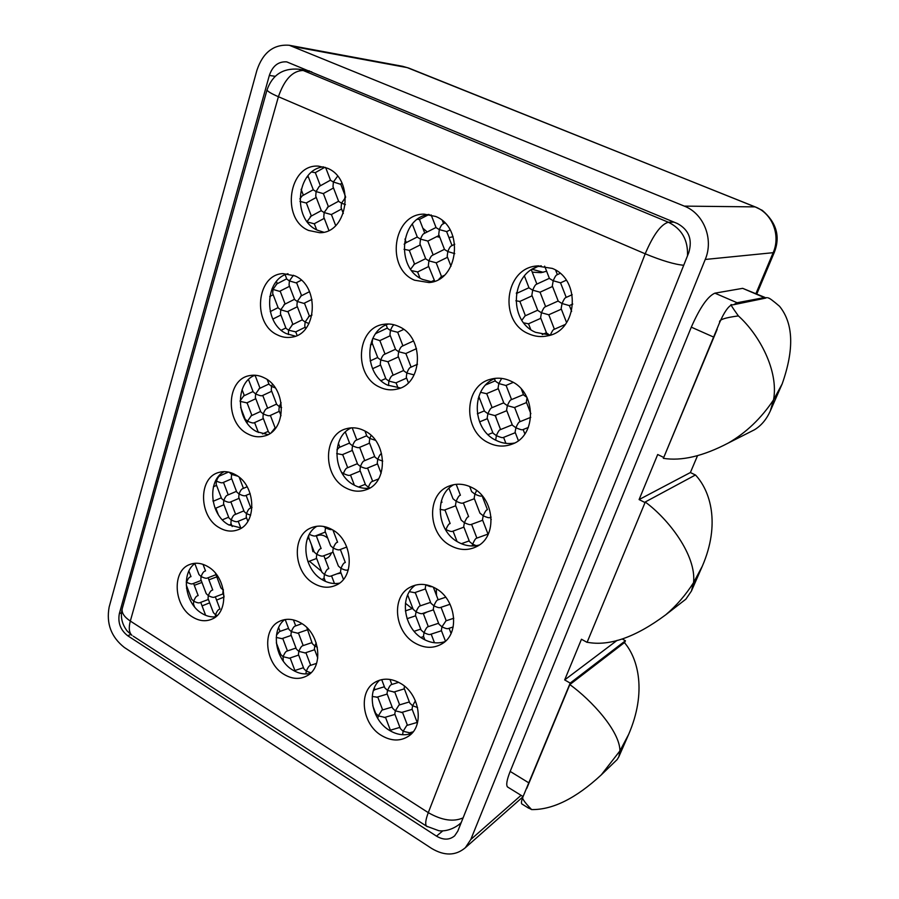 <?xml version="1.0" encoding="UTF-8"?>
<svg xmlns="http://www.w3.org/2000/svg" width="899" height="899" viewBox="0 0 899 899"><rect width="100%" height="100%" fill="white"/><g stroke="black" fill="none" stroke-linecap="round" stroke-linejoin="round"><path stroke-width="1.35" d="M400.437 387.975L387.525 385.109C363.511 374.344 364.05 330.697 388.615 324M379.209 386.918C353.386 375.344 356.431 327.663 383.626 324.337C388.896 323.46 394.065 324.236 399.156 326.674C424.609 337.496 422.935 383.985 397.268 389.053C391.144 390.582 385.12 389.874 379.209 386.918M381.502 735.517C362.207 724.336 357.982 692.14 374.681 682.476C382.581 677.801 391.211 678.104 400.561 683.386C419.575 693.972 424.575 725.482 409 735.876C400.662 741.473 391.492 741.349 381.502 735.517M415.248 643.223C394.234 631.907 390.998 596.475 410.326 587.137C418.215 583.148 426.564 583.507 435.363 588.204C456.007 598.846 460.209 633.346 442.274 643.65C433.812 648.662 424.811 648.516 415.248 643.223M450.871 545.794C427.677 534.287 426.104 494.607 448.77 486.202C456.366 483.145 464.154 483.628 472.132 487.64C494.832 498.383 497.686 536.793 476.728 546.547C468.368 550.694 459.749 550.435 450.871 545.794M488.539 442.78C462.502 430.992 463.715 385.604 490.618 379.243C497.462 377.366 504.272 378.018 511.048 381.221C536.433 392.11 536.95 435.801 512.104 444.128C504.238 447.095 496.383 446.646 488.539 442.78M528.421 333.686C498.563 321.505 504.564 268.352 536.602 265.992L552.289 268.408C581.293 279.578 577.742 330.472 548.042 335.765C541.322 337.305 534.781 336.608 528.421 333.686M284.039 674.385C264.711 663.305 261.688 629.12 279.522 621.31C286.309 618.152 293.479 618.737 301.03 623.074C320.168 633.615 323.876 667.283 306.997 675.812C299.76 679.666 292.108 679.194 284.039 674.385M314.099 583.586C293.052 572.371 291.276 534.714 311.683 527.623C318.268 525.106 325.045 525.746 332.001 529.533C352.801 540.13 355.431 577.102 336.159 585.137C329.023 588.373 321.673 587.856 314.099 583.586M345.778 487.899C322.617 476.526 322.73 434.453 346.261 428.744C352.374 427.014 358.51 427.722 364.657 430.868C387.525 441.566 388.469 482.707 366.286 489.697C359.476 492.158 352.644 491.551 345.778 487.899M414.54 280.207C385.356 268.374 392.874 213.535 424.159 214.142L435.644 216.457C464.378 227.458 458.636 280.791 429.003 282.556L414.54 280.207M192.734 617.119C173.574 606.241 171.54 570.517 189.936 564.437C195.724 562.302 201.702 563.032 207.86 566.628C226.908 577.023 229.537 612.365 211.939 619.13C205.747 621.782 199.342 621.108 192.734 617.119M219.502 527.803C198.701 516.824 198.027 477.549 218.817 472.447C224.289 470.874 229.829 471.627 235.426 474.706C256.103 485.145 257.474 523.915 237.606 529.904C231.639 531.994 225.604 531.287 219.502 527.803M247.675 433.846C224.874 422.755 226.166 379.131 249.72 375.602C254.664 374.636 259.564 375.411 264.441 377.928C287.073 388.435 286.635 431.396 264.137 436.06C258.597 437.51 253.113 436.779 247.675 433.846M277.341 334.866C252.136 323.662 256.237 274.701 282.893 273.599L295.029 275.903C320.044 286.478 316.976 334.619 291.49 337.181C286.669 337.957 281.949 337.192 277.341 334.866M308.649 230.47C280.522 219.131 288.601 163.663 318.549 166.146L327.315 168.203C355.229 178.856 348.407 233.302 319.718 232.717L308.649 230.47M267.127 89.574L267.048 89.866C272.386 74.92 282.87 68.021 298.49 69.178L303.199 70.493C292.692 70.639 284.432 79.382 278.409 96.721C271.082 93.541 267.295 91.26 267.048 89.866L122.174 608.904C120.264 616.77 121.927 624.131 127.152 630.986L131.962 635.368C129.063 632.66 128.523 627.895 130.321 621.063L428.284 812.64L645.201 253.799L278.409 96.721L130.321 621.063C124.309 617.029 121.59 612.972 122.174 608.904L122.444 607.926M463.097 817.865C453.411 822.136 441.814 820.394 428.284 812.64C425.598 819.776 425.013 824.293 426.542 826.181L427.283 826.675M461.243 822.529L458.602 824.967M683.723 265.261C674.711 264.475 661.866 260.654 645.201 253.799C653.292 234.796 661.012 224.278 668.362 222.244C681.79 228.84 688.162 240.033 687.488 255.822M457.793 831.159L688.803 252.529C692.623 239.426 688.836 229.773 677.453 223.559L286.714 61.874C278.398 61.346 272.599 65.874 269.34 75.437L119.353 613.601C117.69 622.67 120.466 630.053 127.68 635.728L436.476 836.126C443.398 840.205 449.455 840.115 454.647 835.834L457.793 831.159M470.795 839.509L705.232 259.463C713.918 239.269 703.805 213.524 684.319 206.118L289.287 45.276C273.745 44.073 262.969 52.389 256.934 70.212L109.15 607.039C106.138 623.591 111.218 637.076 124.354 647.471L431.632 848.442C444.477 856.084 455.714 855.848 465.334 847.723L470.795 839.509L521.072 795.323M508.137 787.322L507.486 786.928C505.957 784.973 506.845 779.804 510.171 771.421L691.297 327.157C699.939 307.537 707.805 296.209 714.896 293.164L742.675 288.343L765.027 297.457L737.101 302.738L733.64 304.716L731.662 304.873C729.752 303.323 732 306.997 738.382 315.909C759.206 334.585 778.86 370.725 773.545 399.853L782.164 383.918C794.345 349.363 793.469 323.494 779.557 306.301C773.073 300.738 769.33 297.962 768.33 297.985L767.96 297.816M705.232 259.463L773.162 252.686C780.928 235.313 772.23 213.254 755.138 206.882L762.296 210.366C776.433 222.469 780.467 236.392 774.41 252.136L773.162 252.686L755.947 293.591M756.801 207.602L408.787 68.088L402.662 66.312L289.287 45.276M532.287 269.318L543.165 272.296M405.427 603.251L412.147 608.612M479.819 398.999L478.178 398.414M496.653 419.372L495.416 415.372M453.096 236.729L448.961 237.606M532.253 272.161L540.94 272.678L546.637 271.251M423.407 613.826L427.115 611.961M436.476 595.374L436.296 588.755M522.083 804.099L521.768 803.897C521.049 802.942 521.544 800.357 523.252 796.154C520.937 797.053 523.724 801.526 531.635 809.583L526.983 807.133M624.569 642.774L625.423 640.751L570.191 683.094L523.252 796.154M570.191 683.094L564.673 679.925L617.152 640.335M587.081 642.369L645.044 502.575L587.081 642.369L581.462 639.245L564.673 679.925M645.044 502.575L639.099 499.574L690.387 472.537L697.5 455.748M738.382 315.909C724.751 317.695 718.515 319.864 719.683 322.393L663.743 457.467L657.697 454.512L639.099 499.574M733.64 304.716L765.712 298.097L765.027 297.457M765.566 297.895L766.971 297.614M695.433 474.998L690.387 472.537M625.423 640.751L622.198 638.975M569.831 684.577C591.789 700.4 619.95 731.404 619.928 750.89L601.251 774.904L617.175 759.543L618.86 756.722L619.928 750.89L628.626 734.438C646.965 692.061 638.133 658.529 624.434 642.605L569.831 684.577L526.713 788.535M601.251 774.904C576.012 798.301 552.806 809.853 531.635 809.583M645.381 502.395L645.212 502.002C668.485 518.97 696.568 555.402 693.556 582.631C685.746 594.958 676.475 605.679 665.766 614.781C635.514 637.312 609.331 646.471 587.227 642.268M681.88 602.274L685.87 599.172L691.421 591.07L693.556 582.631L702.31 566.201C720.593 523.926 710.379 490.809 695.466 474.975L645.212 502.002M717.177 329.281L663.743 457.467M747.283 433.408L754.542 429.733C761.262 425.62 766.51 419.372 770.297 411L773.545 399.853C761.15 418.417 746.035 432.824 728.179 443.095C703.175 456.186 681.566 461.266 663.316 458.321L663.687 457.434M719.683 322.393C724.144 312.346 728.134 306.514 731.662 304.873M411.821 733.359C404.516 735.933 397.043 734.933 389.424 730.359C371.849 720.121 366.309 691.702 379.726 680.127M444.949 641.628C437.689 643.954 430.396 643.032 423.036 638.863C403.629 628.356 398.976 596.442 415.36 585.148M479.223 545.019C472.245 546.862 465.345 545.963 458.501 542.322C436.802 531.523 433.689 495.102 453.781 484.673M514.43 443.061C508.115 444.218 501.968 443.297 495.99 440.308C471.379 429.16 470.862 386.862 495.54 378.31M554.076 329.394L553.93 329.439C553.099 329.641 551.896 331.54 550.323 335.113L535.647 332.349C507.283 320.774 511.149 270.745 541.265 265.812M310.29 673.407C304.401 674.699 298.513 673.553 292.636 669.98C275.206 659.922 270.464 630.053 284.758 619.591M339.406 583.17C333.731 584.193 328.146 583.114 322.629 579.945C303.413 569.663 299.727 536.164 316.886 526.275M369.478 488.179C364.264 488.82 359.173 487.797 354.217 485.123C332.844 474.605 330.81 436.588 351.385 427.845M432.239 281.949L422.721 279.477C395.459 268.453 399.898 217.794 428.879 214.445M215.67 616.826C211.007 617.298 206.422 616.152 201.893 613.376C184.812 603.6 180.688 572.753 195.33 563.268M241.348 528.005L228.649 524.814C209.894 514.857 206.86 480.403 224.154 471.638M267.902 434.599L256.777 431.689C236.044 421.564 234.628 382.749 254.968 375.22M295.322 336.17L286.399 333.641C263.317 323.37 264.261 279.297 288.006 273.723M323.651 232.189L317.628 230.279C291.759 219.884 296.041 169.506 323.438 166.854M410.629 367.365L410.416 367.433C409.427 367.747 408.236 369.613 406.842 373.04L413.877 374.827M408.382 382.716L406.292 377.265L406.842 373.04L403.82 370.86L398.111 356.015L398.65 351.734L405.73 353.532M392.649 375.456L392.436 375.524C391.436 375.838 390.245 377.692 388.874 381.086L395.875 382.85M388.48 385.57L388.874 381.086L385.929 378.928L380.255 364.14L380.749 359.948L387.806 361.713M371.096 435.453L369.759 438.442L375.456 440.319M381.491 453.658L381.423 453.68C380.412 453.939 379.198 455.815 377.749 459.299L374.917 457.04L369.275 442.319L369.759 438.442L366.938 436.229L364.949 431.026M364.162 460.861L364.084 460.895C363.061 461.165 361.848 463.019 360.42 466.469C363.87 468.053 366.05 468.649 366.983 468.255L367.163 468.177M381.12 473.256L377.243 463.131L377.749 459.299L382.738 461.097M372.074 481.549L372.04 481.561C371.04 481.808 369.815 483.684 368.354 487.179L365.567 484.898L359.948 470.222L360.42 466.469L357.656 464.244L352.048 449.567L352.509 445.78L349.756 443.6L345.34 432.059M368.017 488.326L368.354 487.179L369.905 487.932M336.979 542.468L336.923 542.49C335.9 542.771 334.675 544.637 333.248 548.064C336.484 549.626 338.608 550.188 339.608 549.75L339.721 549.716M344.755 562.718L344.654 562.752C343.643 563.066 342.418 564.932 340.979 568.348L338.361 566.033L332.799 551.469L333.248 548.064L330.641 545.794L325.09 531.242L325.517 527.792C328.809 529.365 330.944 529.938 331.922 529.489M328.214 568.865L328.113 568.898C327.079 569.213 325.865 571.067 324.449 574.461C327.596 576.012 329.697 576.562 330.72 576.135L330.854 576.09M343.429 579.327L340.53 571.719L340.979 568.348C344.171 569.91 346.272 570.472 347.295 570.045L347.419 569.988M325.393 581.372L324.022 577.765L324.449 574.461L321.898 572.191L316.358 557.672L316.774 554.335L314.234 552.098L308.717 537.591L308.795 535.377M316.223 642.931L314.796 645.999L312.335 643.673L306.851 627.626M302.761 645.752L302.435 645.853C301.401 646.269 300.199 648.112 298.828 651.382L305.109 652.899M317.774 657.989L314.38 649.056L314.796 645.999L317.325 647.19M310.324 665.451L309.93 665.575C308.896 666.013 307.694 667.867 306.323 671.137L303.907 668.811L298.423 654.393L298.828 651.382L296.412 649.1L290.95 634.694L291.332 631.66L297.625 633.188M305.874 673.935L306.323 671.137L310.908 672.823M194.555 606.859L193.476 604.016L193.723 601.173L191.656 599.206L186.329 585.092L186.565 582.215C189.565 583.721 191.599 584.238 192.678 583.754L192.712 583.743M197.375 595.891L197.319 595.913C196.184 596.239 194.993 597.992 193.723 601.173C196.679 602.667 198.69 603.184 199.792 602.712L199.915 602.667M215.176 616.871L215.546 614.725L213.411 612.691L208.051 598.52L208.321 595.621L206.197 593.621L200.837 579.45L201.095 576.529C204.118 578.035 206.174 578.551 207.242 578.079L207.276 578.068M219.244 609.376L219.142 609.41C218.03 609.758 216.828 611.534 215.546 614.725L217.097 615.545M211.973 590.306L211.917 590.328C210.793 590.654 209.602 592.419 208.321 595.621C211.299 597.127 213.321 597.644 214.412 597.172L214.535 597.127M224.042 596.116L222.84 592.947L223.121 589.991L220.94 587.946L215.479 573.27M223.267 589.53L223.39 590.149M283.264 661.102L283.084 656.697L280.746 654.45L276.319 642.796M279.522 631.548L276.476 635.11M287.017 651.09L286.691 651.202C285.635 651.606 284.444 653.438 283.084 656.697L289.343 658.192M377.749 718.458L378.333 715.874L375.67 713.3L372.748 705.636M374.726 689.758L373.332 690.724M392.155 707.052L381.951 710.131L378.333 715.874L384.705 717.357M399.909 727.381L389.57 730.449M402.617 734.483L403.134 731.28L409.539 732.764M417.181 722.425L406.753 725.482L403.134 731.28L400.381 728.617L394.785 713.952L395.346 710.851L392.605 708.232L387.008 693.579L387.559 690.443L384.828 687.87L381.682 679.622M372.242 696.478L376.996 697.13M391.661 684.544L391.189 684.69C390.233 685.162 389.02 687.072 387.559 690.443L393.964 691.972M409.36 701.939L398.965 705.074L395.346 710.851L401.752 712.356M412.079 709.053L412.619 705.749L409.798 703.085L404.19 688.376L404.449 686.139M415.383 700.759L412.619 705.749L417.586 707.535M423.485 636.234L424.036 632.671C427.115 634.211 429.171 634.795 430.239 634.424L430.554 634.289M441.353 630.446L441.948 626.828C445.05 628.367 447.129 628.963 448.174 628.592L448.5 628.457M445.971 620.849L441.948 626.828L438.948 624.164L433.262 609.342L433.902 605.814C437.06 607.376 439.162 607.96 440.184 607.578L440.454 607.477M428.059 626.738L427.71 626.85C426.778 627.255 425.553 629.199 424.036 632.671L421.114 630.064L415.462 615.287L416.068 611.837C419.192 613.388 421.271 613.961 422.316 613.579L422.586 613.466M276.24 637.447L281.915 638.627M295.198 626.064L294.951 626.154C293.894 626.536 292.692 628.367 291.332 631.66L288.939 629.401L285.185 619.523M437.869 599.891L437.588 599.981C436.656 600.352 435.431 602.296 433.902 605.814L430.913 603.207L425.238 588.396L425.856 584.833C428.992 586.362 431.082 586.957 432.127 586.609M420.035 605.937L419.743 606.038C418.799 606.42 417.574 608.342 416.068 611.837L413.158 609.264L407.685 594.969M409.416 591.688L414.619 592.666M320.505 548.772L320.449 548.795C319.415 549.087 318.19 550.93 316.774 554.335C319.988 555.885 322.1 556.447 323.101 556.009L323.224 555.964M309.346 534.354C312.504 535.815 314.56 536.332 315.493 535.894L315.527 535.883M204.691 571.258C203.567 571.562 202.365 573.315 201.095 576.529L198.982 574.562L194.847 563.617M190.161 576.978C189.026 577.282 187.824 579.035 186.565 582.215L186.228 582.001M247.854 521.263L246.191 516.869L246.495 513.632L250.619 515.228M232.2 526.533L230.908 523.128L231.189 519.959C234.347 521.476 236.448 522.027 237.482 521.577L237.684 521.499M250.147 508.272L250.068 508.295C248.967 508.609 247.776 510.385 246.495 513.632L244.191 511.61L238.752 497.293L239.044 494.012C242.224 495.529 244.326 496.091 245.36 495.675L245.629 495.563M234.841 514.633L234.763 514.666C233.65 514.981 232.459 516.745 231.189 519.959L228.953 517.97L223.536 503.698L223.806 500.485C226.953 502.002 229.054 502.552 230.099 502.136L230.369 502.013M242.708 488.674L242.573 488.73C241.471 489.056 240.291 490.82 239.044 494.012L236.752 492.034L231.313 477.729L231.594 474.414L237.696 476.144M227.458 495.192L227.323 495.237C226.211 495.574 225.042 497.327 223.806 500.485L221.581 498.54L216.165 484.28L216.423 481.044C219.57 482.538 221.671 483.089 222.716 482.696L223.053 482.549M220.086 475.762L219.895 475.829C218.783 476.189 217.625 477.92 216.423 481.044L215.749 480.617M232.066 473.11L231.594 474.414L229.234 472.222M270.003 433.385L268.453 431.925L262.957 417.496L263.261 413.9C266.531 415.405 268.677 416.001 269.7 415.675L270.127 415.484M247.124 423.024L247.506 421.137C250.742 422.631 252.877 423.215 253.923 422.89L254.338 422.699M274.6 428.531L271.498 432.295M325.82 526.949L325.517 527.792L323.629 526.454M281.005 415.698L278.926 410.236L279.263 406.562L281.612 407.607M445.724 530.05L445.185 529.151M441.521 502.474L440.881 502.878M444.376 510.07L455.703 505.789M449.714 523.701L449.624 523.735C448.702 524.005 447.455 525.949 445.893 529.556C449.309 531.163 451.489 531.77 452.422 531.365L452.545 531.32M472.099 545.974L472.649 544.176L469.458 541.558L463.704 526.612L464.401 522.724L461.221 520.15L455.478 505.216L456.153 501.271L452.995 498.765L448.961 488.269M440.061 509.362L444.308 510.104M459.951 495.416L459.895 495.439C458.984 495.675 457.737 497.619 456.153 501.271C459.67 502.901 461.872 503.507 462.771 503.103L462.873 503.069M468.222 516.813L468.132 516.846C467.233 517.116 465.985 519.071 464.401 522.724C467.851 524.331 470.042 524.937 470.964 524.544L471.076 524.499M488 534.085L476.38 538.287C475.481 538.58 474.245 540.546 472.649 544.176L476.2 545.671M488.123 534.422L482.471 519.734L483.213 515.768L479.942 513.16L474.166 498.17L474.886 494.147L471.638 491.596L469.671 486.471M476.627 490.517L474.886 494.147C478.448 495.776 480.662 496.394 481.538 496.001L481.639 495.956M487.044 509.823L486.955 509.857C486.067 510.115 484.819 512.082 483.213 515.768C486.707 517.386 488.91 518.004 489.809 517.61L489.921 517.566M518.375 440.611L515.105 432.149L515.902 427.755C519.701 429.419 521.982 430.07 522.746 429.7L522.847 429.655M495.697 440.162L496.36 435.622C500.114 437.285 502.384 437.925 503.17 437.543L503.271 437.498M343.036 474.728L343.373 473.526C346.778 475.11 348.947 475.695 349.902 475.29L350.082 475.211M347.093 467.963L347.014 467.986C345.991 468.267 344.778 470.11 343.373 473.526L341.541 472.323M336.698 453.579L342.294 454.669M339.249 447.455L336.923 449.882M356.24 440.195L356.116 440.24C355.094 440.532 353.891 442.375 352.509 445.78C355.937 447.354 358.128 447.949 359.072 447.578L359.308 447.477M530.725 417.35L519.678 421.822C518.802 422.002 517.554 423.98 515.902 427.755L512.43 425.238L506.587 410.101L507.362 405.651L514.363 407.562M512.273 424.811L500.125 429.733C499.237 429.924 497.979 431.88 496.36 435.622L492.989 433.138L487.168 418.057L487.91 413.709L494.877 415.585M480.538 392.312L486.483 393.683M491.697 407.831L491.629 407.854C490.73 408.067 489.483 410.023 487.91 413.709L484.55 411.281L478.807 396.392M281.117 402.73L279.263 406.562L276.712 404.426M276.78 404.595L271.262 390.121L271.577 386.413L275.251 387.885M266.981 408.539L266.688 408.64C265.61 409.023 264.463 410.776 263.261 413.9L260.845 411.967L255.35 397.549L255.642 393.908C258.901 395.403 261.058 395.998 262.092 395.706L262.553 395.493M251.226 415.81L247.506 421.137L245.157 419.215L240.617 407.314M240.112 401.381L246.843 402.842M272.431 384.255L271.577 386.413L269.048 384.334M259.373 388.582L255.642 393.908L253.181 391.852M253.776 375.782L254.99 375.512M243.674 395.998L240.123 400.797M305.739 328.562L304.772 326.067L305.132 322.011L309.009 323.528M288.388 334.552L288.579 330.191L295.636 331.843M292.344 324.809L288.579 330.191L286.006 328.315L280.454 313.796L280.769 309.795L287.332 311.706L297.378 306.739M284.556 304.435L280.769 309.795L278.229 307.964L272.678 293.445L272.981 289.411L271.97 288.86M276.768 284.073L272.981 289.411L279.544 291.343L289.557 286.298M308.919 316.594L305.132 322.011L302.502 320.123L296.928 305.548L297.266 301.457L294.647 299.603L289.073 285.039L289.399 280.904L286.803 279.106L285.152 274.779M293.198 275.543L289.399 280.904L296.007 282.87L301.356 280.218M301.053 296.063L297.266 301.457L303.862 303.39L311.975 299.401M384.547 354.352L384.278 354.431C383.266 354.768 382.086 356.611 380.749 359.948L377.838 357.847L372.164 343.07L372.591 338.811M372.815 338.35L379.738 340.597M402.449 346.093L402.179 346.182C401.179 346.508 399.999 348.363 398.65 351.734L395.65 349.61L389.952 334.776L390.458 330.45L387.491 328.382L386.165 324.944M376.445 333.259L375.524 333.776M394.256 324.842L393.953 324.932C392.942 325.292 391.784 327.135 390.458 330.45L397.583 332.248M404.044 249.315L409.27 250.349M411.787 270.666L417.563 271.914M434.711 281.173L428.34 265.61L428.913 260.867L425.733 258.867L419.968 243.91L420.518 239.112L417.361 237.179L412.315 224.076M414.192 264.418L410.663 269.161M405.887 242.876L404.145 244.213M417.462 219.289L419.327 219.468L429.037 214.468M424.384 233.482L423.923 233.616C422.935 234.021 421.8 235.853 420.518 239.112L427.789 241.033M432.779 255.204L432.363 255.327C431.374 255.709 430.228 257.552 428.913 260.867L436.161 262.778M511.171 399.74L511.104 399.763C510.216 399.965 508.969 401.932 507.362 405.651L503.912 403.202L498.068 388.076L498.833 383.57L495.405 381.176L494.472 378.76M441.173 276.948L438.869 279.241M450.995 266.228L447.185 256.384L447.814 251.54L444.533 249.517L438.734 234.504L439.33 229.605L436.082 227.649L431.16 214.906M443.207 223.93L442.746 224.065C441.769 224.458 440.634 226.312 439.33 229.605L446.612 231.56M451.669 245.832L451.276 245.955C450.298 246.326 449.14 248.191 447.814 251.54L454.77 253.653M501.664 378.4L498.833 383.57L505.89 385.48M526.904 397.324L523.611 394.976L521.319 389.053M530.848 413.697L526.331 402.01L527.072 397.695M515.88 300.76L519.791 301.412M523.836 322.898L528.432 323.797M549.795 335.158L546.525 332.978L540.602 317.695L541.456 312.762L537.782 310.436L531.86 295.175L532.702 290.175L529.05 287.927L524.409 275.948M525.072 315.92L521.881 320.19M536.568 284.264L536.321 284.331C535.433 284.612 534.22 286.556 532.702 290.175L539.962 292.186M545.311 306.817L545.12 306.874C544.243 307.132 543.018 309.087 541.456 312.762L548.693 314.762M566.595 322.629L561.133 308.582L562.055 303.536L558.268 301.199L552.312 285.871L553.211 280.758L549.446 278.499L544.648 266.149M557.077 274.813L556.841 274.88C555.964 275.139 554.75 277.106 553.211 280.758L560.504 282.814M565.921 297.558L565.729 297.614C564.864 297.85 563.639 299.828 562.055 303.536L569.314 305.581M343.306 213.468L341.114 207.77L341.519 203.152L345.407 204.635M328.865 230.335L323.775 217.075L324.146 212.557L331.281 214.558L341.598 209.006M307.436 221.986L314.167 223.784L324.269 218.345M345.373 197.713L341.519 203.152L338.665 201.41L333.001 186.677L333.383 182.003L340.148 184.138L342.013 183.284M327.989 207.152L324.146 212.557L321.37 210.827L315.74 196.139L316.088 191.577L323.258 193.611L333.507 187.97M310.897 216.434L307.121 221.581M299.94 201.387L306.211 202.994L316.246 197.465M337.586 176.215L333.383 182.003L330.562 180.317L325.64 167.529M330.495 180.16L319.235 186.408L316.088 191.577L313.335 189.891L307.941 175.833M311.796 172.057L315.234 172.675L324.865 167.259M313.268 189.723L302.199 195.87L299.873 198.893M461.108 822.855L459.996 823.799C450.287 831.609 440.802 831.182 438.667 830.654L426.542 826.181L133.254 636.2M311.739 71.853L303.199 70.493L668.362 222.244L673.98 222.12M436.476 836.126L442.859 830.811M684.319 206.118L755.138 206.882L407.191 67.605L294.276 46.726M269.34 75.437L275.195 76.314M119.353 613.601L121.489 612.792M186.509 588.272L187.397 587.935M194.296 585.328L201.972 582.44M208.894 579.821L216.749 576.866M127.68 635.728L130.782 634.492M202.073 605.892L209.681 602.836M216.558 600.082L224.053 597.082M327.742 538.198C324 534.894 320.213 534.186 316.381 536.074M331.484 552.829C330.248 556.099 328.113 558.11 325.078 558.875M312.931 551.671L311.526 544.974M431.587 216.007L428.924 214.535M528.826 782.86L510.171 771.421M713.66 337.091L691.297 327.157M737.101 302.738L714.896 293.164M763.734 297.322L742.675 288.343M298.49 69.178L309.559 70.954M522.993 796.784L465.334 847.723M774.41 252.136L756.801 293.951M402.662 66.312L408.787 68.088M341.036 573.045L336.923 573.854M321.572 571.337L309.391 561.201M439.825 237.314L436.79 236.594M427.216 231.942L422.833 228.189M523.083 796.57L507.486 786.928M618.86 756.722L628.626 734.438M528.668 808.179L521.768 803.897M691.421 591.07L702.31 566.201M665.766 614.781L685.87 599.172M728.179 443.095L754.542 429.733M770.297 411L782.164 383.918M376.243 681.577L374.681 682.476M412.147 586.26L410.326 587.137M450.849 485.426L448.77 486.202M492.843 378.704L490.618 379.243M538.67 265.823L536.602 265.992M280.825 620.726L279.522 621.31M313.122 527.106L311.683 527.623M347.789 428.351L346.261 428.744M411.113 367.129L405.865 353.498M392.436 375.524L403.673 370.467M364.084 460.895L374.692 456.478M358.532 487.033L365.331 484.28M339.608 549.75L346.8 547.03M330.72 576.135L340.8 572.427M304.817 653.011L314.628 649.719M193.251 605.184L193.836 604.96M205.343 614.545L200.735 602.352M199.792 602.712L208.399 599.442M198.173 595.587L193.566 583.406M219.974 609.095L215.333 596.824M214.412 597.172L223.177 593.846M212.748 590.002L208.107 577.742M279.128 653.753L280.331 653.348M280.05 631.368L278.623 627.626M279.465 631.57L288.545 628.39M287.466 650.921L282.702 638.357M286.927 651.112L296.007 648.033M294.906 670.508L290.13 657.944M294.4 670.665L303.48 667.687M374.928 689.657L374.299 688.005M374.568 689.769L384.401 686.746M382.637 709.884L377.715 696.95M390.357 730.123L385.435 717.2M384.199 717.559L394.953 714.402M376.546 697.298L387.199 694.062M391.852 684.442L389.941 679.442M391.514 684.555L398.695 682.341M399.639 704.827L394.661 691.792M407.416 725.223L402.449 712.199M410.674 733.764L410.247 732.629M408.978 732.988L413.135 731.808M401.246 712.559L412.192 709.345M393.526 692.14L404.359 688.848M417.417 723.043L412.023 708.906M424.867 639.852L423.429 636.087M434.475 642.751L431.172 634.11M445.466 641.167L441.297 630.3M451.051 633.413L449.095 628.289M448.174 628.581L453.186 626.963M430.239 634.424L441.476 630.761M420.867 637.47L423.609 636.571M310.2 665.474L316.594 663.372M310.694 665.316L305.885 652.652M302.671 645.763L311.931 642.628M303.199 645.594L298.389 632.93M289.051 658.304L298.682 655.068M281.679 638.717L291.22 635.413M295.704 625.884L293.434 619.917M295.142 626.075L301.985 623.681M297.389 633.278L307.098 629.907M414.124 631.3L420.766 629.12M428.306 626.637L423.193 613.287M427.958 626.76L438.6 623.254M446.207 620.76L441.038 607.297M445.87 620.861L453.77 618.265M440.184 607.578L450.073 604.263M422.316 613.579L433.453 609.837M407.056 618.703L415.664 615.804M405.37 610.904L412.821 608.376M420.339 605.825L415.226 592.463M419.957 605.96L430.587 602.352M438.161 599.779L433.318 587.148M437.791 599.903L445.702 597.217M414.405 592.756L425.441 588.935M321.775 579.428L324.303 578.495M307.919 561.751L316.662 558.448M328.798 568.651L323.865 555.717M334.473 583.541L331.54 575.832M347.295 570.045L348.363 569.64M345.317 562.504L340.35 549.48M337.586 542.243L332.945 530.095M323.101 556.009L333.091 552.222M321.134 548.536L316.201 535.613M307.233 539.108L309.02 538.411M207.242 578.079L215.929 574.697M192.678 583.754L201.207 580.428M191.004 576.641L188.902 571.079M205.523 570.932L203.039 564.358M240.82 528.039L238.246 521.274M250.068 508.295L252.035 507.474M234.763 514.666L243.91 510.857M222.379 519.813L228.661 517.195M218.255 514.52L215.839 508.171M229.065 525.05L231.29 524.139M235.605 514.307L230.863 501.822M237.55 521.555L246.562 517.846M250.888 507.957L246.101 495.371M245.472 495.641L250.192 493.641M243.438 488.359L239.246 477.324M227.323 495.237L236.482 491.326M213.085 501.316L221.3 497.81M213.22 501.26L212.962 500.574M215.176 508.452L223.93 504.744M228.222 494.855L223.48 482.381M230.211 502.091L239.134 498.316M222.873 482.639L231.728 478.796M220.839 475.414L220.446 474.369M219.895 475.829L228.492 472.054M242.573 488.73L247.146 486.775M262.497 433.947L268.239 431.363M258.384 432.486L254.619 422.609M274.364 428.609L275.667 428.014M275.263 428.205L270.374 415.405M315.493 535.894L325.393 532.039M441.982 502.294L441.42 500.81M450.152 523.533L444.904 509.879M457.04 541.468L453.062 531.129M461.367 543.704L469.188 540.872M452.422 531.365L463.906 527.14M460.4 495.248L456.198 484.325M468.637 516.667L463.345 502.889M476.886 538.096L471.582 524.319M470.964 524.544L482.673 520.24M462.771 503.103L474.38 498.709M487.438 509.677L482.089 495.787M491.247 519.588L490.404 517.397M489.809 517.61L491.124 517.127M481.538 496.001L482.179 495.754M354.397 485.224L350.509 475.043M339.856 447.185L338.372 443.319M342.159 454.748L352.374 450.421M347.699 467.705L342.665 454.523M349.958 475.268L360.252 471.031M347.014 467.986L357.431 463.659M339.125 447.5L349.554 443.05M356.824 439.937L352.183 427.812M359.173 447.545L369.59 443.14M364.747 460.614L359.656 447.342M367.039 468.233L377.546 463.906M372.669 481.313L367.567 468.008M505.912 443.353L503.597 437.375M524.847 433.914L523.151 429.531M522.769 429.688L528.342 427.463M520.105 421.642L514.621 407.461M488.045 434.622L492.809 432.689M372.04 481.561L378.603 478.909M500.574 429.542L495.147 415.473M503.182 437.543L515.307 432.677M494.776 415.63L506.8 410.674M492.124 407.652L486.696 393.605M477.347 413.798L484.392 410.865M356.116 440.24L366.736 435.712M479.572 421.889L487.404 418.664M398.066 387.975L396.077 382.783M395.729 382.94L406.606 378.097M393.155 375.198L387.963 361.679M381.064 380.637L385.772 378.513M372.579 368.702L380.603 365.039M266.688 408.64L276.577 404.078M250.933 415.911L260.643 411.427M251.9 415.462L247.068 402.786M254.147 422.811L263.373 418.608M267.632 408.202L262.766 395.436M269.936 415.608L279.342 411.304M269.104 384.491L267.261 379.659M259.024 388.694L268.925 384.019M253.237 392.009L248.495 379.569M243.326 396.111L253.046 391.514M244.337 395.627L242.078 389.694M246.641 402.988L255.788 398.695M260.013 388.222L255.159 375.479M262.362 395.627L271.689 391.256M254.788 375.658L255.597 375.265M297.108 335.428L295.749 331.866M295.456 332.001L305.211 327.214M292.917 324.46L287.95 311.492M281.275 330.225L285.871 327.944M272.835 319.1L280.926 315.021M269.745 296.501L273.172 294.737M285.118 304.053L280.173 291.13M284.05 304.592L294.524 299.277M270.228 311.616L278.094 307.615M276.207 284.253L286.691 278.814M277.319 283.679L276.465 281.454M301.592 295.692L296.603 282.668M309.47 316.246L304.458 303.188M308.481 316.74L312.009 314.987M291.905 324.955L302.367 319.763M300.558 296.221L309.514 291.681M292.647 275.723L293.557 275.251M370.444 345.002L372.534 344.025M376.939 332.978L376.67 332.282M379.58 340.721L390.301 335.698M385.042 354.082L379.861 340.586M387.649 361.825L398.448 356.892M384.278 354.431L395.515 349.25M370.152 360.937L377.692 357.465M376.119 333.36L387.368 328.056M397.425 332.36L403.696 329.427M402.921 345.834L397.695 332.237M405.573 353.633L416.518 348.632M402.179 346.182L413.484 340.968M410.416 367.444L417.496 364.252M406.281 242.573L404.943 239.078M409.169 250.495L420.339 244.876M414.596 264.137L409.315 250.428M417.451 272.049L428.688 266.52M419.934 277.982L417.619 271.97M430.947 281.825L434.026 280.342M413.776 264.542L425.654 258.654M405.415 243.011L417.293 236.988M424.766 233.189L419.451 219.412M427.688 241.179L439.094 235.437M433.161 254.934L427.823 241.112M436.049 262.901L447.522 257.271M441.566 276.69L436.206 262.834M486.359 393.751L498.304 388.694M485.82 384.862L495.27 380.828M440.813 277.049L443.949 275.532M432.363 255.327L444.466 249.326M423.923 233.616L436.015 227.481M443.567 223.649L442.409 220.682M446.533 231.695L450.084 229.908M452.04 245.573L446.646 231.639M505.777 385.536L513.217 382.39M511.565 399.572L506.092 385.401M514.262 407.607L526.533 402.55M511.104 399.763L523.465 394.616M491.629 407.854L503.766 402.808M451.276 245.955L454.759 244.225M442.746 224.065L444.893 222.974M516.745 293.366L516.487 292.714M519.678 301.502L532.107 295.816M525.409 315.74L519.858 301.412M528.32 323.865L540.827 318.291M530.736 329.483L528.533 323.775M542.243 334.552L546.423 332.72M524.87 315.976L537.692 310.211M516.341 293.546L528.972 287.725M533.579 268.599L536.141 267.396M536.883 284.084L531.365 269.88M539.861 292.276L552.548 286.478M545.637 306.649L540.029 292.197M548.581 314.841L561.358 309.155M554.402 329.225L548.783 314.751M553.93 329.439L565.246 324.472M545.12 306.874L558.189 300.996M536.321 284.331L549.379 278.319M557.369 274.633L555.627 270.149M560.403 282.893L566.258 280.218M566.213 297.389L560.549 282.825M569.213 305.649L572.775 304.064M571.64 311.357L569.393 305.57M565.729 297.614L572.191 294.703M556.841 274.88L560.111 273.375M316.639 229.784L314.302 223.705M335.642 225.514L331.416 214.49M344.722 197.904L345.598 197.432M327.337 207.343L338.597 201.23M310.234 216.637L321.303 210.624M311.357 216.03L306.334 202.927M328.438 206.748L323.359 193.555M345.542 196.667L340.676 184.014M303.368 195.218L301.109 189.307M320.381 185.778L315.324 172.63M306.593 177.541L308.233 176.62M213.434 486.741L216.58 485.381"/></g></svg>
